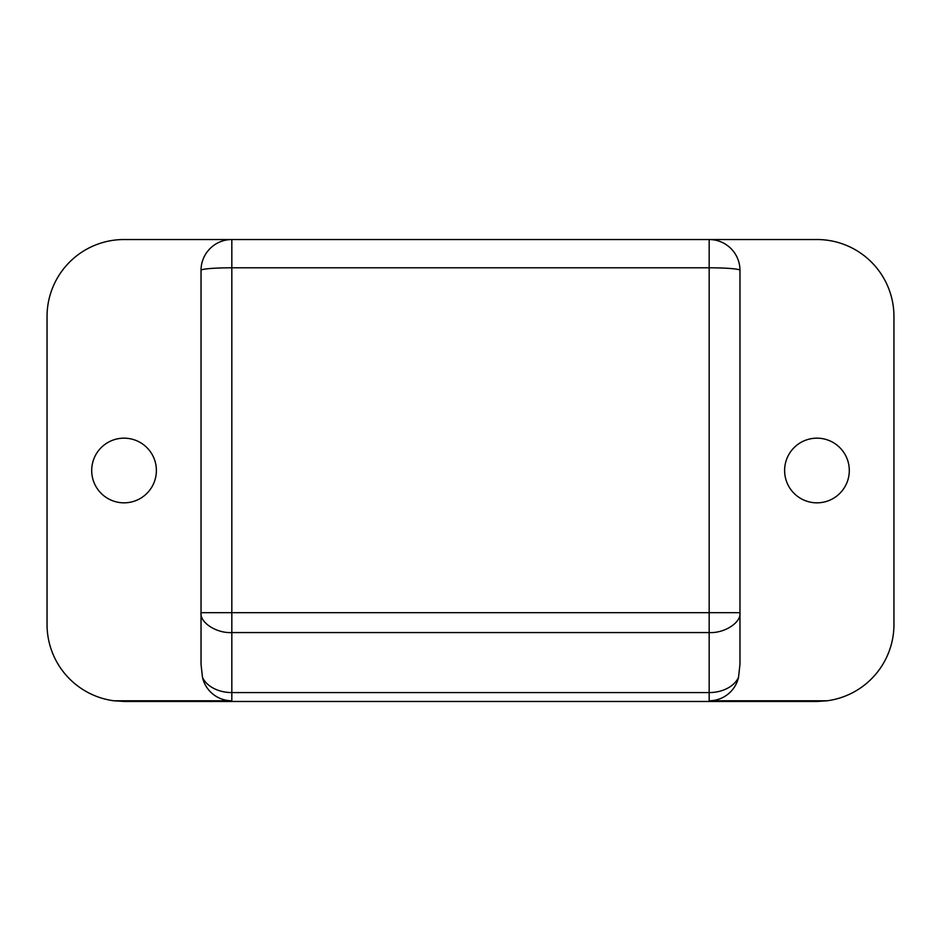 <?xml version="1.0" encoding="UTF-8"?>
<svg xmlns="http://www.w3.org/2000/svg" width="941" height="941" viewBox="0 0 941 941"><rect width="100%" height="100%" fill="white"/><g stroke="black" fill="none" stroke-linecap="round" stroke-linejoin="round"><path stroke-width="1.41" d="M124.036 438.165A32.335 32.335 0 0 0 91.7 470.5A32.335 32.335 0 0 0 124.036 502.835A32.335 32.335 0 0 0 156.382 470.5A32.335 32.335 0 0 0 124.036 438.165M816.964 502.835A32.335 32.335 0 0 1 784.618 470.5A32.335 32.335 0 0 1 816.964 438.165A32.335 32.335 0 0 1 849.3 470.5A32.335 32.335 0 0 1 816.964 502.835M201.033 664.252L201.033 270.326A30.794 30.794 0 0 1 231.827 239.532L816.964 239.532A76.986 76.986 0 0 1 893.95 316.517L893.95 624.483A76.986 76.986 0 0 1 827.268 700.774L816.964 701.468L124.036 701.468L113.732 700.774L231.827 700.774A30.1 30.1 0 0 1 202.456 677.249L201.033 664.252L201.033 270.326A30.794 30.794 0 0 1 231.827 239.532L124.036 239.532A76.986 76.986 0 0 0 47.05 316.517L47.05 624.483A76.986 76.986 0 0 0 113.732 700.774M739.967 664.252L739.967 270.326L739.967 664.252L738.544 677.249A30.1 30.1 0 0 1 709.173 700.774L827.268 700.774M709.173 239.532A30.794 30.794 0 0 1 739.967 270.326A30.794 30.794 0 0 0 709.173 239.532L709.173 267.797L231.827 267.797L231.827 692.576L709.173 692.576A30.794 21.902 0 0 0 738.544 677.249M709.173 700.774L709.173 632.564C724.405 633.458 741.343 622.519 739.967 612.685L201.033 612.685C199.657 622.519 216.595 633.458 231.827 632.564L709.173 632.564L709.173 267.797A30.794 2.529 0 0 1 739.967 270.326M202.456 677.249A30.794 21.902 0 0 0 231.827 692.576L231.827 700.774M231.827 239.532L231.827 267.797A30.794 2.529 0 0 0 201.033 270.326"/></g></svg>

